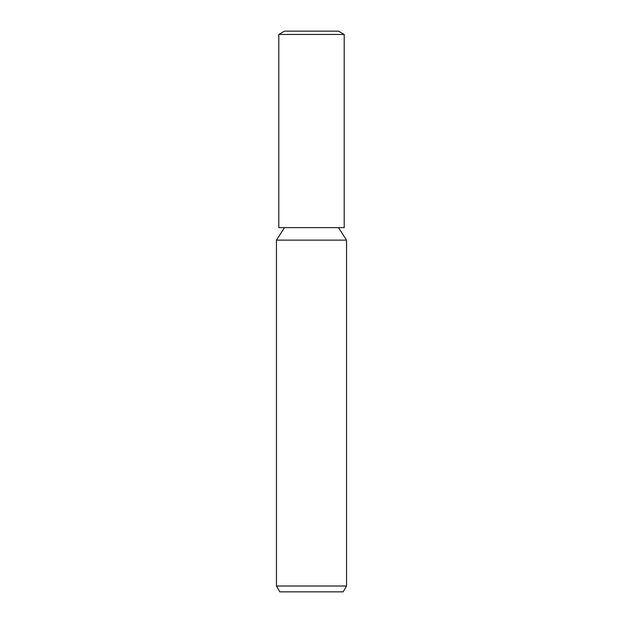 <?xml version="1.0" encoding="UTF-8"?>
<svg xmlns="http://www.w3.org/2000/svg" width="623" height="623" viewBox="0 0 623 623"><rect width="100%" height="100%" fill="white"/><g stroke="black" fill="none" stroke-linecap="round" stroke-linejoin="round"><path stroke-width="0.93" d="M284.524 227.613L276.456 240.128L346.544 240.128L346.544 586.009L276.456 586.009L279.828 591.85L343.172 591.85L346.544 586.009M276.456 586.009L276.456 240.128L346.544 240.128L338.476 227.613M311.5 34.46L344.208 34.46L344.208 227.613L278.793 227.613L278.793 34.46L311.5 34.46M278.793 34.46L284.524 31.15L338.476 31.15L344.208 34.46"/></g></svg>
